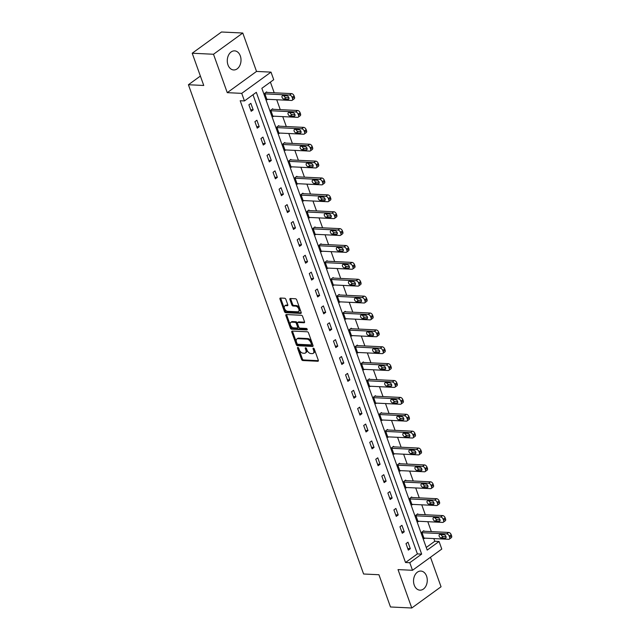 <?xml version="1.0" encoding="UTF-8"?>
<svg xmlns="http://www.w3.org/2000/svg" width="640" height="640" viewBox="0 0 640 640"><rect width="100%" height="100%" fill="white"/><g stroke="black" fill="none" stroke-linecap="round" stroke-linejoin="round"><path stroke-width="0.96" d="M297.856 347.432A0.84 0.504 -126 0 0 297.536 348.144L301.576 359.432A1.2 0.728 -126 0 0 302.792 360.536L317.848 361.256A1.2 0.728 -126 0 0 318.168 361.168A1.2 0.728 -126 0 0 318.304 360.232L314.264 348.952A0.84 0.504 -126 0 0 313.088 348.896L313.616 350.352A3.848 2.32 -126 0 1 313.2 353.344A3.848 2.32 -126 0 1 312.152 353.624L310.904 353.56A3.848 2.32 -126 0 1 307.008 350.04L306.488 348.576A0.84 0.504 -126 0 0 305.312 348.52L305.84 349.984A3.848 2.32 -126 0 1 305.424 352.968A3.848 2.32 -126 0 1 304.376 353.248L303.128 353.192A3.848 2.32 -126 0 1 299.232 349.664L298.712 348.2A0.84 0.504 -126 0 0 297.856 347.432M227.976 64.888A9.56 6.864 92.8 0 0 233.688 69.96A9.56 6.864 92.8 0 0 240.32 55.936A9.56 6.864 92.8 0 0 234.608 50.864A9.56 6.864 92.8 0 0 227.976 64.888M414.232 585.088A9.56 6.864 92.8 0 0 419.944 590.16A9.56 6.864 92.8 0 0 426.576 576.136A9.56 6.864 92.8 0 0 420.864 571.064A9.56 6.864 92.8 0 0 414.232 585.088M285.856 299.336A1.2 0.728 -126 0 0 284.64 298.24L280.416 298.032A1.2 0.728 -126 0 0 280.088 298.12A1.2 0.728 -126 0 0 279.96 299.056L284.448 311.584A1.2 0.728 -126 0 0 285.664 312.688L300.712 313.416A1.2 0.728 -126 0 0 301.04 313.328A1.2 0.728 -126 0 0 301.168 312.392L296.688 299.856A1.2 0.728 -126 0 0 295.464 298.76L290.368 298.512A1.2 0.728 -126 0 0 290.04 298.6A1.2 0.728 -126 0 0 289.912 299.536L291.832 304.896A1.2 0.728 -126 0 0 293.048 306L295.576 306.12A3.216 1.944 -126 0 1 298.544 308.432A3.216 1.944 -126 0 1 298.488 311.568A3.216 1.944 -126 0 1 297.608 311.8L287.704 311.328A3.216 1.944 -126 0 1 284.736 309.016A3.216 1.944 -126 0 1 284.8 305.88A3.216 1.944 -126 0 1 285.672 305.64L287.32 305.72A1.2 0.728 -126 0 0 287.648 305.632A1.2 0.728 -126 0 0 287.776 304.704L285.856 299.336M244.448 100.936L241.736 93.36L271.008 72.128L273.72 79.704L261.856 88.312L427.2 550.088L439.064 541.48L441.776 549.056L412.504 570.288L409.792 562.712L421.656 554.104L256.32 92.328L244.448 100.936L240.192 100.736L405.528 562.512L409.792 562.712M412.504 570.288L398.024 569.592L411.776 608L390.48 606.976L378.936 574.736L363.6 574L188.416 84.736L203.752 85.472L192.208 53.232L213.504 54.256L227.256 92.664L241.736 93.36M292.24 331.064A1.2 0.728 -126 0 0 291.92 331.152A1.2 0.728 -126 0 0 291.784 332.08L296.272 344.616A1.2 0.728 -126 0 0 297.488 345.72L312.544 346.44A1.2 0.728 -126 0 0 312.864 346.352A1.2 0.728 -126 0 0 313 345.416L308.512 332.888A1.2 0.728 -126 0 0 307.296 331.784L292.24 331.064M290.36 328.104L285.872 315.568A1.2 0.728 -126 0 1 286.008 314.632A1.2 0.728 -126 0 1 286.328 314.544L301.384 315.272A1.2 0.728 -126 0 1 302.6 316.376L304.52 321.736A1.2 0.728 -126 0 1 304.384 322.672A1.2 0.728 -126 0 1 304.064 322.76L297.96 322.464A1.2 0.728 -126 0 0 297.632 322.552A1.2 0.728 -126 0 0 297.504 323.488L298.776 327.048A1.2 0.728 -126 0 0 299.992 328.144L306.344 328.448A0.84 0.504 -126 0 1 306.88 329.936L291.576 329.2A1.2 0.728 -126 0 1 290.36 328.104L291.152 327.528L286.664 314.992L285.872 315.568M192.208 53.232L221.48 32L242.776 33.024L213.504 54.256M411.776 608L441.048 586.768L430.48 557.248M200.384 76.064L188.416 84.736M405.528 562.512L417.4 553.904L252.992 94.736M410.304 548.688L407.976 542.2L406 543.632L408.32 550.128L410.304 548.688L407.768 548.568M404.256 531.808L401.936 525.32L399.952 526.752L402.28 533.248L404.256 531.808L401.72 531.688M398.216 514.936L395.888 508.44L393.912 509.88L396.24 516.368L398.216 514.936L395.68 514.808M392.168 498.056L389.848 491.56L387.872 493L390.192 499.488L392.168 498.056L389.632 497.936M386.128 481.176L383.8 474.688L381.824 476.12L384.152 482.608L386.128 481.176L383.592 481.056M380.088 464.296L377.76 457.808L375.784 459.24L378.104 465.736L380.088 464.296L377.552 464.176M374.04 447.416L371.72 440.928L369.736 442.36L372.064 448.856L374.04 447.416L371.504 447.296M368 430.544L365.672 424.048L363.696 425.488L366.016 431.976L368 430.544L365.464 430.416M361.952 413.664L359.632 407.168L357.656 408.608L359.976 415.096L361.952 413.664L359.416 413.544M355.912 396.784L353.584 390.296L351.608 391.728L353.936 398.216L355.912 396.784L353.376 396.664M349.864 379.904L347.544 373.416L345.568 374.848L347.888 381.344L349.864 379.904L347.336 379.784M343.824 363.024L341.496 356.536L339.52 357.968L341.848 364.464L343.824 363.024L341.288 362.904M337.784 346.152L335.456 339.656L333.48 341.096L335.8 347.584L337.784 346.152L335.248 346.024M331.736 329.272L329.416 322.776L327.432 324.216L329.76 330.704L331.736 329.272L329.2 329.152M325.696 312.392L323.368 305.904L321.392 307.336L323.72 313.824L325.696 312.392L323.16 312.272M319.648 295.512L317.328 289.024L315.352 290.456L317.672 296.952L319.648 295.512L317.112 295.392M313.608 278.632L311.28 272.144L309.304 273.576L311.632 280.072L313.608 278.632L311.072 278.512M307.568 261.76L305.24 255.264L303.264 256.704L305.584 263.192L307.568 261.76L305.032 261.632M301.52 244.88L299.2 238.384L297.216 239.824L299.544 246.312L301.52 244.88L298.984 244.76M295.48 228L293.152 221.512L291.176 222.944L293.496 229.432L295.48 228L292.944 227.88M289.432 211.12L287.112 204.632L285.128 206.064L287.456 212.56L289.432 211.12L286.896 211M283.392 194.24L281.064 187.752L279.088 189.184L281.416 195.68L283.392 194.24L280.856 194.12M277.344 177.368L275.024 170.872L273.048 172.304L275.368 178.8L277.344 177.368L274.816 177.24M271.304 160.488L268.976 153.992L267 155.432L269.328 161.92L271.304 160.488L268.768 160.368M265.264 143.608L262.936 137.12L260.96 138.552L263.28 145.04L265.264 143.608L262.728 143.488M259.216 126.728L256.896 120.24L254.912 121.672L257.24 128.168L259.216 126.728L256.68 126.608M253.176 109.848L250.848 103.36L248.872 104.792L251.2 111.288L253.176 109.848L250.64 109.728M426.256 547.472L434.808 541.272L433.84 538.584M431.344 531.616L427.8 521.704M425.304 514.736L421.752 504.824M419.256 497.856L415.712 487.944M413.216 480.976L409.664 471.064M407.176 464.104L403.624 454.192M401.128 447.224L397.576 437.312M395.088 430.344L391.536 420.432M389.04 413.464L385.496 403.552M383 396.584L379.448 386.672M376.952 379.712L373.408 369.8M370.912 362.832L367.36 352.92M364.872 345.952L361.32 336.04M358.824 329.072L355.28 319.16M352.784 312.192L349.232 302.28M346.736 295.32L343.192 285.408M340.696 278.44L337.144 268.528M334.648 261.56L331.104 251.648M328.608 244.68L325.056 234.768M322.568 227.8L319.016 217.888M316.52 210.928L312.976 201.016M310.48 194.048L306.928 184.136M304.432 177.168L300.888 167.256M298.392 160.288L294.84 150.376M292.352 143.408L288.8 133.496M286.304 126.536L282.752 116.624M280.264 109.656L276.712 99.744M274.216 92.776L270.4 82.112M423.992 531.264L423.8 530.72L421.824 532.152L424.144 538.648L424.832 538.152M417.952 514.384L417.76 513.84L415.776 515.28L418.104 521.768L418.792 521.272M411.904 497.504L411.712 496.96L409.736 498.4L412.056 504.888L412.744 504.392M405.864 480.624L405.672 480.088L403.688 481.52L406.016 488.008L406.704 487.512M399.824 463.752L399.624 463.208L397.648 464.64L399.976 471.136L400.664 470.632M393.776 446.872L393.584 446.328L391.608 447.76L393.928 454.256L394.616 453.76M387.736 429.992L387.536 429.448L385.56 430.888L387.888 437.376L388.576 436.88M381.688 413.112L381.496 412.568L379.52 414.008L381.84 420.496L382.528 420M375.648 396.232L375.456 395.696L373.472 397.128L375.8 403.616L376.488 403.12M369.6 379.352L369.408 378.816L367.432 380.248L369.76 386.744L370.44 386.24M363.56 362.48L363.368 361.936L361.392 363.368L363.712 369.864L364.4 369.368M357.52 345.6L357.32 345.056L355.344 346.496L357.672 352.984L358.36 352.488M351.472 328.72L351.28 328.176L349.304 329.616L351.624 336.104L352.312 335.608M345.432 311.84L345.24 311.304L343.256 312.736L345.584 319.224L346.272 318.728M339.384 294.96L339.192 294.424L337.216 295.856L339.536 302.352L340.224 301.848M333.344 278.088L333.152 277.544L331.168 278.976L333.496 285.472L334.184 284.976M327.296 261.208L327.104 260.664L325.128 262.104L327.456 268.592L328.136 268.096M321.256 244.328L321.064 243.784L319.088 245.224L321.408 251.712L322.096 251.216M315.216 227.448L315.016 226.912L313.04 228.344L315.368 234.832L316.056 234.336M309.168 210.568L308.976 210.032L307 211.464L309.32 217.96L310.008 217.456M303.128 193.696L302.936 193.152L300.952 194.584L303.28 201.08L303.968 200.584M297.08 176.816L296.888 176.272L294.912 177.712L297.232 184.2L297.92 183.704M291.04 159.936L290.848 159.392L288.872 160.832L291.192 167.32L291.88 166.824M285 143.056L284.8 142.52L282.824 143.952L285.152 150.44L285.84 149.944M278.952 126.176L278.76 125.64L276.784 127.072L279.104 133.568L279.792 133.064M272.912 109.304L272.712 108.76L270.736 110.192L273.064 116.688L273.752 116.184M266.864 92.424L266.672 91.88L264.696 93.32L267.016 99.808L267.704 99.312M227.256 92.664L256.528 71.432L242.776 33.024M256.528 71.432L271.008 72.128M434.808 541.272L439.064 541.48M417.4 553.904L421.656 554.104M305.424 352.968L306.216 352.392A3.848 2.32 -126 0 0 306.632 349.408L305.84 349.984M306.144 348.064L306.632 349.408M313.2 353.344L313.992 352.768A3.848 2.32 -126 0 0 314.408 349.784L313.616 350.352M313.92 348.44L314.408 349.784M298.368 347.688L302.368 358.856A1.2 0.728 -126 0 0 303.584 359.96L318.384 360.672M292.496 331.072A1.2 0.728 -126 0 0 292.576 331.512L297.064 344.04A1.2 0.728 -126 0 0 298.28 345.144L313.08 345.856M297.024 343.504A0.84 0.504 -126 0 0 297.88 344.272L311.088 344.912A0.84 0.504 -126 0 0 311.408 344.192L310.856 342.656A3.848 2.32 -126 0 0 306.968 339.128L297.936 338.696A3.848 2.32 -126 0 0 296.888 338.976A3.848 2.32 -126 0 0 296.472 341.96L297.024 343.504M311.88 344.336A0.84 0.504 -126 0 0 312.2 343.624L311.408 344.192M296.888 338.976L297.68 338.4A3.848 2.32 -126 0 1 298.728 338.12L307.752 338.552A3.848 2.32 -126 0 1 311.648 342.08L312.2 343.624M286.584 314.56A1.2 0.728 -126 0 0 286.664 314.992M304.6 322.176L298.752 321.888A1.2 0.728 -126 0 0 298.424 321.976L297.632 322.552M307.232 329.344L292.368 328.632L291.576 329.2M291.624 322.16A3.216 1.944 -126 0 0 290.752 322.4A3.216 1.944 -126 0 0 290.688 325.528A3.216 1.944 -126 0 0 293.656 327.84L297.152 328.008A1.2 0.728 -126 0 0 297.472 327.92A1.2 0.728 -126 0 0 297.608 326.984L296.328 323.432A1.2 0.728 -126 0 0 295.112 322.328L291.624 322.16L292.416 321.584A3.216 1.944 -126 0 0 291.544 321.824L290.752 322.4M297.944 327.432A1.2 0.728 -126 0 0 298.264 327.344A1.2 0.728 -126 0 0 298.4 326.416L297.608 326.984M292.416 321.584L295.904 321.752A1.2 0.728 -126 0 1 297.12 322.856L298.4 326.416M291.152 327.528A1.2 0.728 -126 0 0 292.368 328.632M284.8 305.88L285.592 305.304A3.216 1.944 -126 0 1 286.464 305.072L287.856 305.136M298.488 311.568L299.272 310.992A3.216 1.944 -126 0 0 299.336 307.856A3.216 1.944 -126 0 0 296.368 305.544L295.576 306.12M290.624 298.52A1.2 0.728 -126 0 0 290.704 298.96L292.624 304.32A1.2 0.728 -126 0 0 293.84 305.424L296.368 305.544M280.672 298.048A1.2 0.728 -126 0 0 280.752 298.48L285.24 311.016A1.2 0.728 -126 0 0 286.456 312.112L301.256 312.824M422.016 532.696L446.736 533.888A2.448 1.48 -126 0 1 449.216 536.128L449.6 537.216A2.448 1.48 -126 0 1 449.336 539.112A2.448 1.48 -126 0 1 448.672 539.296L423.952 538.104M423.112 531.216L448.712 532.448A2.448 1.48 54 0 1 451.192 534.696L451.584 535.776A2.448 1.48 54 0 1 451.312 537.68L449.336 539.112M441.112 534.568A1.96 1.184 -126 0 0 443.144 536.544L446.056 536.68M444.016 534.712L439.928 534.512A1.96 1.184 -126 0 0 439.4 534.656A1.96 1.184 -126 0 0 439.36 536.568A1.96 1.184 -126 0 0 441.168 537.976L445.256 538.176A1.96 1.184 -126 0 0 445.792 538.032A1.96 1.184 -126 0 0 445.832 536.12A1.96 1.184 -126 0 0 444.016 534.712M415.976 515.816L440.696 517.008A2.448 1.48 -126 0 1 443.168 519.256L443.56 520.336A2.448 1.48 -126 0 1 443.296 522.24A2.448 1.48 -126 0 1 442.632 522.416L417.912 521.224M417.072 514.344L442.672 515.568A2.448 1.48 54 0 1 445.152 517.816L445.536 518.896A2.448 1.48 54 0 1 445.272 520.8L443.296 522.24M435.064 517.696A1.96 1.184 -126 0 0 437.104 519.664L440.016 519.8M437.976 517.832L433.888 517.64A1.96 1.184 -126 0 0 433.352 517.784A1.96 1.184 -126 0 0 433.312 519.688A1.96 1.184 -126 0 0 435.128 521.096L439.216 521.296A1.96 1.184 -126 0 0 439.744 521.152A1.96 1.184 -126 0 0 439.784 519.24A1.96 1.184 -126 0 0 437.976 517.832M409.928 498.936L434.648 500.128A2.448 1.48 -126 0 1 437.128 502.376L437.512 503.456A2.448 1.48 -126 0 1 437.248 505.36A2.448 1.48 -126 0 1 436.584 505.536L411.864 504.352M411.024 497.464L436.624 498.696A2.448 1.48 54 0 1 439.104 500.936L439.496 502.024A2.448 1.48 54 0 1 439.232 503.92L437.248 505.36M429.024 500.816A1.96 1.184 -126 0 0 431.064 502.784L433.968 502.928M431.928 500.952L427.84 500.76A1.96 1.184 -126 0 0 427.312 500.904A1.96 1.184 -126 0 0 427.272 502.808A1.96 1.184 -126 0 0 429.08 504.224L433.168 504.416A1.96 1.184 -126 0 0 433.704 504.272A1.96 1.184 -126 0 0 433.744 502.36A1.96 1.184 -126 0 0 431.928 500.952M403.888 482.064L428.608 483.248A2.448 1.48 -126 0 1 431.088 485.496L431.472 486.576A2.448 1.48 -126 0 1 431.208 488.48A2.448 1.48 -126 0 1 430.544 488.656L405.824 487.472M404.984 480.584L430.584 481.816A2.448 1.48 54 0 1 433.064 484.064L433.448 485.144A2.448 1.48 54 0 1 433.184 487.048L431.208 488.48M422.976 483.936A1.96 1.184 -126 0 0 425.016 485.904L427.928 486.048M425.888 484.08L421.8 483.88A1.96 1.184 -126 0 0 421.272 484.024A1.96 1.184 -126 0 0 421.232 485.936A1.96 1.184 -126 0 0 423.04 487.344L427.128 487.536A1.96 1.184 -126 0 0 427.656 487.392A1.96 1.184 -126 0 0 427.696 485.488A1.96 1.184 -126 0 0 425.888 484.08M397.84 465.184L422.56 466.368A2.448 1.48 -126 0 1 425.04 468.616L425.432 469.696A2.448 1.48 -126 0 1 425.168 471.6A2.448 1.48 -126 0 1 424.504 471.784L399.776 470.592M398.936 463.704L424.544 464.936A2.448 1.48 54 0 1 427.016 467.184L427.408 468.264A2.448 1.48 54 0 1 427.144 470.168L425.168 471.6M416.936 467.056A1.96 1.184 -126 0 0 418.976 469.032L421.88 469.168M419.848 467.2L415.76 467A1.96 1.184 -126 0 0 415.224 467.144A1.96 1.184 -126 0 0 415.184 469.056A1.96 1.184 -126 0 0 416.992 470.464L421.088 470.656A1.96 1.184 -126 0 0 421.616 470.512A1.96 1.184 -126 0 0 421.656 468.608A1.96 1.184 -126 0 0 419.848 467.2M391.8 448.304L416.52 449.496A2.448 1.48 -126 0 1 419 451.736L419.384 452.824A2.448 1.48 -126 0 1 419.12 454.72A2.448 1.48 -126 0 1 418.456 454.904L393.736 453.712M392.896 446.824L418.496 448.056A2.448 1.48 54 0 1 420.976 450.304L421.36 451.384A2.448 1.48 54 0 1 421.096 453.288L419.12 454.72M410.888 450.176A1.96 1.184 -126 0 0 412.928 452.152L415.84 452.288M413.8 450.32L409.712 450.12A1.96 1.184 -126 0 0 409.184 450.264A1.96 1.184 -126 0 0 409.144 452.176A1.96 1.184 -126 0 0 410.952 453.584L415.04 453.784A1.96 1.184 -126 0 0 415.576 453.64A1.96 1.184 -126 0 0 415.608 451.728A1.96 1.184 -126 0 0 413.8 450.32M385.752 431.424L410.48 432.616A2.448 1.48 -126 0 1 412.952 434.864L413.344 435.944A2.448 1.48 -126 0 1 413.08 437.848A2.448 1.48 -126 0 1 412.416 438.024L387.696 436.832M386.856 429.952L412.456 431.176A2.448 1.48 54 0 1 414.936 433.424L415.32 434.504A2.448 1.48 54 0 1 415.056 436.408L413.08 437.848M404.848 433.304A1.96 1.184 -126 0 0 406.888 435.272L409.8 435.408M407.76 433.44L403.672 433.248A1.96 1.184 -126 0 0 403.136 433.392A1.96 1.184 -126 0 0 403.096 435.296A1.96 1.184 -126 0 0 404.912 436.704L409 436.904A1.96 1.184 -126 0 0 409.528 436.76A1.96 1.184 -126 0 0 409.568 434.848A1.96 1.184 -126 0 0 407.76 433.44M379.712 414.544L404.432 415.736A2.448 1.48 -126 0 1 406.912 417.984L407.296 419.064A2.448 1.48 -126 0 1 407.032 420.968A2.448 1.48 -126 0 1 406.368 421.144L381.648 419.96M380.808 413.072L406.408 414.304A2.448 1.48 54 0 1 408.888 416.544L409.28 417.632A2.448 1.48 54 0 1 409.016 419.528L407.032 420.968M398.808 416.424A1.96 1.184 -126 0 0 400.84 418.392L403.752 418.536M401.712 416.56L397.624 416.368A1.96 1.184 -126 0 0 397.096 416.512A1.96 1.184 -126 0 0 397.056 418.416A1.96 1.184 -126 0 0 398.864 419.824L402.952 420.024A1.96 1.184 -126 0 0 403.488 419.88A1.96 1.184 -126 0 0 403.528 417.968A1.96 1.184 -126 0 0 401.712 416.56M373.672 397.672L398.392 398.856A2.448 1.48 -126 0 1 400.872 401.104L401.256 402.184A2.448 1.48 -126 0 1 400.992 404.088A2.448 1.48 -126 0 1 400.328 404.264L375.608 403.08M374.768 396.192L400.368 397.424A2.448 1.48 54 0 1 402.848 399.672L403.232 400.752A2.448 1.48 54 0 1 402.968 402.656L400.992 404.088M392.76 399.544A1.96 1.184 -126 0 0 394.8 401.512L397.712 401.656M395.672 399.68L391.584 399.488A1.96 1.184 -126 0 0 391.048 399.632A1.96 1.184 -126 0 0 391.016 401.544A1.96 1.184 -126 0 0 392.824 402.952L396.912 403.144A1.96 1.184 -126 0 0 397.44 403A1.96 1.184 -126 0 0 397.48 401.096A1.96 1.184 -126 0 0 395.672 399.68M367.624 380.792L392.344 381.976A2.448 1.48 -126 0 1 394.824 384.224L395.216 385.304A2.448 1.48 -126 0 1 394.944 387.208A2.448 1.48 -126 0 1 394.28 387.392L369.56 386.2M368.72 379.312L394.328 380.544A2.448 1.48 54 0 1 396.8 382.792L397.192 383.872A2.448 1.48 54 0 1 396.928 385.776L394.944 387.208M386.72 382.664A1.96 1.184 -126 0 0 388.76 384.64L391.664 384.776M389.632 382.808L385.536 382.608A1.96 1.184 -126 0 0 385.008 382.752A1.96 1.184 -126 0 0 384.968 384.664A1.96 1.184 -126 0 0 386.776 386.072L390.864 386.264A1.96 1.184 -126 0 0 391.4 386.12A1.96 1.184 -126 0 0 391.44 384.216A1.96 1.184 -126 0 0 389.632 382.808M361.584 363.912L386.304 365.104A2.448 1.48 -126 0 1 388.784 367.344L389.168 368.432A2.448 1.48 -126 0 1 388.904 370.328A2.448 1.48 -126 0 1 388.24 370.512L363.52 369.32M362.68 362.432L388.28 363.664A2.448 1.48 54 0 1 390.76 365.912L391.144 366.992A2.448 1.48 54 0 1 390.88 368.896L388.904 370.328M380.672 365.784A1.96 1.184 -126 0 0 382.712 367.76L385.624 367.896M383.584 365.928L379.496 365.728A1.96 1.184 -126 0 0 378.968 365.872A1.96 1.184 -126 0 0 378.928 367.784A1.96 1.184 -126 0 0 380.736 369.192L384.824 369.392A1.96 1.184 -126 0 0 385.352 369.248A1.96 1.184 -126 0 0 385.392 367.336A1.96 1.184 -126 0 0 383.584 365.928M355.536 347.032L380.256 348.224A2.448 1.48 -126 0 1 382.736 350.472L383.128 351.552A2.448 1.48 -126 0 1 382.864 353.448A2.448 1.48 -126 0 1 382.2 353.632L357.472 352.44M356.632 345.56L382.24 346.784A2.448 1.48 54 0 1 384.712 349.032L385.104 350.112A2.448 1.48 54 0 1 384.84 352.016L382.864 353.448M374.632 348.912A1.96 1.184 -126 0 0 376.672 350.88L379.576 351.016M377.544 349.048L373.456 348.856A1.96 1.184 -126 0 0 372.92 349A1.96 1.184 -126 0 0 372.88 350.904A1.96 1.184 -126 0 0 374.696 352.312L378.784 352.512A1.96 1.184 -126 0 0 379.312 352.368A1.96 1.184 -126 0 0 379.352 350.456A1.96 1.184 -126 0 0 377.544 349.048M349.496 330.152L374.216 331.344A2.448 1.48 -126 0 1 376.696 333.592L377.08 334.672A2.448 1.48 -126 0 1 376.816 336.576A2.448 1.48 -126 0 1 376.152 336.752L351.432 335.568M350.592 328.68L376.192 329.912A2.448 1.48 54 0 1 378.672 332.152L379.056 333.24A2.448 1.48 54 0 1 378.792 335.136L376.816 336.576M368.592 332.032A1.96 1.184 -126 0 0 370.624 334L373.536 334.144M371.496 332.168L367.408 331.976A1.96 1.184 -126 0 0 366.88 332.12A1.96 1.184 -126 0 0 366.84 334.024A1.96 1.184 -126 0 0 368.648 335.432L372.736 335.632A1.96 1.184 -126 0 0 373.272 335.488A1.96 1.184 -126 0 0 373.312 333.576A1.96 1.184 -126 0 0 371.496 332.168M343.448 313.28L368.176 314.464A2.448 1.48 -126 0 1 370.648 316.712L371.04 317.792A2.448 1.48 -126 0 1 370.776 319.696A2.448 1.48 -126 0 1 370.112 319.872L345.392 318.688M344.552 311.8L370.152 313.032A2.448 1.48 54 0 1 372.632 315.28L373.016 316.36A2.448 1.48 54 0 1 372.752 318.264L370.776 319.696M362.544 315.152A1.96 1.184 -126 0 0 364.584 317.12L367.496 317.264M365.456 315.288L361.368 315.096A1.96 1.184 -126 0 0 360.832 315.24A1.96 1.184 -126 0 0 360.792 317.152A1.96 1.184 -126 0 0 362.608 318.56L366.696 318.752A1.96 1.184 -126 0 0 367.224 318.608A1.96 1.184 -126 0 0 367.264 316.704A1.96 1.184 -126 0 0 365.456 315.288M337.408 296.4L362.128 297.584A2.448 1.48 -126 0 1 364.608 299.832L364.992 300.912A2.448 1.48 -126 0 1 364.728 302.816A2.448 1.48 -126 0 1 364.064 303L339.344 301.808M338.504 294.92L364.104 296.152A2.448 1.48 54 0 1 366.584 298.4L366.976 299.48A2.448 1.48 54 0 1 366.712 301.384L364.728 302.816M356.504 298.272A1.96 1.184 -126 0 0 358.544 300.248L361.448 300.384M359.408 298.416L355.32 298.216A1.96 1.184 -126 0 0 354.792 298.36A1.96 1.184 -126 0 0 354.752 300.272A1.96 1.184 -126 0 0 356.56 301.68L360.648 301.872A1.96 1.184 -126 0 0 361.184 301.728A1.96 1.184 -126 0 0 361.224 299.824A1.96 1.184 -126 0 0 359.408 298.416M331.368 279.52L356.088 280.712A2.448 1.48 -126 0 1 358.568 282.952L358.952 284.04A2.448 1.48 -126 0 1 358.688 285.936A2.448 1.48 -126 0 1 358.024 286.12L333.304 284.928M332.464 278.04L358.064 279.272A2.448 1.48 54 0 1 360.544 281.52L360.928 282.6A2.448 1.48 54 0 1 360.664 284.504L358.688 285.936M350.456 281.392A1.96 1.184 -126 0 0 352.496 283.368L355.408 283.504M353.368 281.536L349.28 281.336A1.96 1.184 -126 0 0 348.744 281.48A1.96 1.184 -126 0 0 348.712 283.392A1.96 1.184 -126 0 0 350.52 284.8L354.608 285A1.96 1.184 -126 0 0 355.136 284.856A1.96 1.184 -126 0 0 355.176 282.944A1.96 1.184 -126 0 0 353.368 281.536M325.32 262.64L350.04 263.832A2.448 1.48 -126 0 1 352.52 266.072L352.912 267.16A2.448 1.48 -126 0 1 352.648 269.056A2.448 1.48 -126 0 1 351.976 269.24L327.256 268.048M326.416 261.168L352.024 262.392A2.448 1.48 54 0 1 354.496 264.64L354.888 265.72A2.448 1.48 54 0 1 354.624 267.624L352.648 269.056M344.416 264.52A1.96 1.184 -126 0 0 346.456 266.488L349.36 266.624M347.328 264.656L343.232 264.456A1.96 1.184 -126 0 0 342.704 264.6A1.96 1.184 -126 0 0 342.664 266.512A1.96 1.184 -126 0 0 344.472 267.92L348.568 268.12A1.96 1.184 -126 0 0 349.096 267.976A1.96 1.184 -126 0 0 349.136 266.064A1.96 1.184 -126 0 0 347.328 264.656M319.28 245.76L344 246.952A2.448 1.48 -126 0 1 346.48 249.2L346.864 250.28A2.448 1.48 -126 0 1 346.6 252.184A2.448 1.48 -126 0 1 345.936 252.36L321.216 251.176M320.376 244.288L345.976 245.52A2.448 1.48 54 0 1 348.456 247.76L348.84 248.848A2.448 1.48 54 0 1 348.576 250.744L346.6 252.184M338.368 247.64A1.96 1.184 -126 0 0 340.408 249.608L343.32 249.752M341.28 247.776L337.192 247.584A1.96 1.184 -126 0 0 336.664 247.728A1.96 1.184 -126 0 0 336.624 249.632A1.96 1.184 -126 0 0 338.432 251.04L342.52 251.24A1.96 1.184 -126 0 0 343.056 251.096A1.96 1.184 -126 0 0 343.088 249.184A1.96 1.184 -126 0 0 341.28 247.776M313.232 228.888L337.96 230.072A2.448 1.48 -126 0 1 340.432 232.32L340.824 233.4A2.448 1.48 -126 0 1 340.56 235.304A2.448 1.48 -126 0 1 339.896 235.48L315.176 234.296M314.328 227.408L339.936 228.64A2.448 1.48 54 0 1 342.416 230.888L342.8 231.968A2.448 1.48 54 0 1 342.536 233.872L340.56 235.304M332.328 230.76A1.96 1.184 -126 0 0 334.368 232.728L337.28 232.872M335.24 230.896L331.152 230.704A1.96 1.184 -126 0 0 330.616 230.848A1.96 1.184 -126 0 0 330.576 232.76A1.96 1.184 -126 0 0 332.392 234.168L336.48 234.36A1.96 1.184 -126 0 0 337.008 234.216A1.96 1.184 -126 0 0 337.048 232.312A1.96 1.184 -126 0 0 335.24 230.896M307.192 212.008L331.912 213.192A2.448 1.48 -126 0 1 334.392 215.44L334.776 216.52A2.448 1.48 -126 0 1 334.512 218.424A2.448 1.48 -126 0 1 333.848 218.608L309.128 217.416M308.288 210.528L333.888 211.76A2.448 1.48 54 0 1 336.368 214.008L336.76 215.088A2.448 1.48 54 0 1 336.488 216.992L334.512 218.424M326.288 213.88A1.96 1.184 -126 0 0 328.32 215.856L331.232 215.992M329.192 214.024L325.104 213.824A1.96 1.184 -126 0 0 324.576 213.968A1.96 1.184 -126 0 0 324.536 215.88A1.96 1.184 -126 0 0 326.344 217.288L330.432 217.48A1.96 1.184 -126 0 0 330.968 217.336A1.96 1.184 -126 0 0 331.008 215.432A1.96 1.184 -126 0 0 329.192 214.024M301.152 195.128L325.872 196.32A2.448 1.48 -126 0 1 328.344 198.56L328.736 199.648A2.448 1.48 -126 0 1 328.472 201.544A2.448 1.48 -126 0 1 327.808 201.728L303.088 200.536M302.248 193.648L327.848 194.88A2.448 1.48 54 0 1 330.328 197.128L330.712 198.208A2.448 1.48 54 0 1 330.448 200.112L328.472 201.544M320.24 197A1.96 1.184 -126 0 0 322.28 198.976L325.192 199.112M323.152 197.144L319.064 196.944A1.96 1.184 -126 0 0 318.528 197.088A1.96 1.184 -126 0 0 318.496 199A1.96 1.184 -126 0 0 320.304 200.408L324.392 200.608A1.96 1.184 -126 0 0 324.92 200.464A1.96 1.184 -126 0 0 324.96 198.552A1.96 1.184 -126 0 0 323.152 197.144M295.104 178.248L319.824 179.44A2.448 1.48 -126 0 1 322.304 181.68L322.688 182.768A2.448 1.48 -126 0 1 322.424 184.664A2.448 1.48 -126 0 1 321.76 184.848L297.04 183.656M296.2 176.776L321.8 178A2.448 1.48 54 0 1 324.28 180.248L324.672 181.328A2.448 1.48 54 0 1 324.408 183.232L322.424 184.664M314.2 180.128A1.96 1.184 -126 0 0 316.24 182.096L319.144 182.232M317.112 180.264L313.016 180.064A1.96 1.184 -126 0 0 312.488 180.208A1.96 1.184 -126 0 0 312.448 182.12A1.96 1.184 -126 0 0 314.256 183.528L318.344 183.728A1.96 1.184 -126 0 0 318.88 183.584A1.96 1.184 -126 0 0 318.92 181.672A1.96 1.184 -126 0 0 317.112 180.264M289.064 161.368L313.784 162.56A2.448 1.48 -126 0 1 316.264 164.808L316.648 165.888A2.448 1.48 -126 0 1 316.384 167.792A2.448 1.48 -126 0 1 315.72 167.968L291 166.784M290.16 159.896L315.76 161.128A2.448 1.48 54 0 1 318.24 163.368L318.624 164.456A2.448 1.48 54 0 1 318.36 166.352L316.384 167.792M308.152 163.248A1.96 1.184 -126 0 0 310.192 165.216L313.104 165.36M311.064 163.384L306.976 163.192A1.96 1.184 -126 0 0 306.448 163.336A1.96 1.184 -126 0 0 306.408 165.24A1.96 1.184 -126 0 0 308.216 166.648L312.304 166.848A1.96 1.184 -126 0 0 312.832 166.704A1.96 1.184 -126 0 0 312.872 164.792A1.96 1.184 -126 0 0 311.064 163.384M283.016 144.496L307.736 145.68A2.448 1.48 -126 0 1 310.216 147.928L310.608 149.008A2.448 1.48 -126 0 1 310.344 150.912A2.448 1.48 -126 0 1 309.68 151.088L284.952 149.904M284.112 143.016L309.72 144.248A2.448 1.48 54 0 1 312.192 146.496L312.584 147.576A2.448 1.48 54 0 1 312.32 149.48L310.344 150.912M302.112 146.368A1.96 1.184 -126 0 0 304.152 148.336L307.056 148.48M305.024 146.504L300.936 146.312A1.96 1.184 -126 0 0 300.4 146.456A1.96 1.184 -126 0 0 300.36 148.368A1.96 1.184 -126 0 0 302.176 149.776L306.264 149.968A1.96 1.184 -126 0 0 306.792 149.824A1.96 1.184 -126 0 0 306.832 147.912A1.96 1.184 -126 0 0 305.024 146.504M276.976 127.616L301.696 128.8A2.448 1.48 -126 0 1 304.176 131.048L304.56 132.128A2.448 1.48 -126 0 1 304.296 134.032A2.448 1.48 -126 0 1 303.632 134.216L278.912 133.024M278.072 126.136L303.672 127.368A2.448 1.48 54 0 1 306.152 129.616L306.536 130.696A2.448 1.48 54 0 1 306.272 132.6L304.296 134.032M296.072 129.488A1.96 1.184 -126 0 0 298.104 131.456L301.016 131.6M298.976 129.632L294.888 129.432A1.96 1.184 -126 0 0 294.36 129.576A1.96 1.184 -126 0 0 294.32 131.488A1.96 1.184 -126 0 0 296.128 132.896L300.216 133.088A1.96 1.184 -126 0 0 300.752 132.944A1.96 1.184 -126 0 0 300.784 131.04A1.96 1.184 -126 0 0 298.976 129.632M270.928 110.736L295.656 111.928A2.448 1.48 -126 0 1 298.128 114.168L298.52 115.248A2.448 1.48 -126 0 1 298.256 117.152A2.448 1.48 -126 0 1 297.592 117.336L272.872 116.144M272.032 109.256L297.632 110.488A2.448 1.48 54 0 1 300.112 112.736L300.496 113.816A2.448 1.48 54 0 1 300.232 115.72L298.256 117.152M290.024 112.608A1.96 1.184 -126 0 0 292.064 114.584L294.976 114.72M292.936 112.752L288.848 112.552A1.96 1.184 -126 0 0 288.312 112.696A1.96 1.184 -126 0 0 288.272 114.608A1.96 1.184 -126 0 0 290.088 116.016L294.176 116.216A1.96 1.184 -126 0 0 294.704 116.072A1.96 1.184 -126 0 0 294.744 114.16A1.96 1.184 -126 0 0 292.936 112.752M264.888 93.856L289.608 95.048A2.448 1.48 -126 0 1 292.088 97.288L292.472 98.376A2.448 1.48 -126 0 1 292.208 100.272A2.448 1.48 -126 0 1 291.544 100.456L266.824 99.264M265.984 92.384L291.584 93.608A2.448 1.48 54 0 1 294.064 95.856L294.456 96.936A2.448 1.48 54 0 1 294.192 98.84L292.208 100.272M283.984 95.736A1.96 1.184 -126 0 0 286.016 97.704L288.928 97.84M286.888 95.872L282.8 95.672A1.96 1.184 -126 0 0 282.272 95.816A1.96 1.184 -126 0 0 282.232 97.728A1.96 1.184 -126 0 0 284.04 99.136L288.128 99.336A1.96 1.184 -126 0 0 288.664 99.192A1.96 1.184 -126 0 0 288.704 97.28A1.96 1.184 -126 0 0 286.888 95.872M298.28 347.608L297.536 348.144M313.832 348.36L313.088 348.896M306.056 347.984L305.312 348.52M318.36 360.888L317.848 361.256M303.584 359.96L302.792 360.536M302.368 358.856L301.576 359.432M313.056 346.072L312.544 346.44M298.28 345.144L297.488 345.72M297.064 344.04L296.272 344.616M292.576 331.512L291.784 332.08M311.648 342.08L310.856 342.656M307.752 338.552L306.968 339.128M298.728 338.12L297.936 338.696M304.576 322.384L304.064 322.76M298.752 321.888L297.96 322.464M297.12 322.856L296.328 323.432M295.904 321.752L295.112 322.328M287.832 305.352L287.32 305.72M286.464 305.072L285.672 305.64M293.84 305.424L293.048 306M292.624 304.32L291.832 304.896M290.704 298.96L289.912 299.536M301.224 313.04L300.712 313.416M286.456 312.112L285.664 312.688M285.24 311.016L284.448 311.584M280.752 298.48L279.96 299.056M446.736 533.888L448.712 532.448M449.6 537.216L451.584 535.776M449.216 536.128L451.192 534.696M446.088 537.568L445.256 538.176M443.144 536.544L441.168 537.976M440.696 517.008L442.672 515.568M443.56 520.336L445.536 518.896M443.168 519.256L445.152 517.816M440.048 520.688L439.216 521.296M437.104 519.664L435.128 521.096M434.648 500.128L436.624 498.696M437.512 503.456L439.496 502.024M437.128 502.376L439.104 500.936M434.008 503.816L433.168 504.416M431.064 502.784L429.08 504.224M428.608 483.248L430.584 481.816M431.472 486.576L433.448 485.144M431.088 485.496L433.064 484.064M427.96 486.936L427.128 487.536M425.016 485.904L423.04 487.344M422.56 466.368L424.544 464.936M425.432 469.696L427.408 468.264M425.04 468.616L427.016 467.184M421.92 470.056L421.088 470.656M418.976 469.032L416.992 470.464M416.52 449.496L418.496 448.056M419.384 452.824L421.36 451.384M419 451.736L420.976 450.304M415.872 453.176L415.04 453.784M412.928 452.152L410.952 453.584M410.48 432.616L412.456 431.176M413.344 435.944L415.32 434.504M412.952 434.864L414.936 433.424M409.832 436.296L409 436.904M406.888 435.272L404.912 436.704M404.432 415.736L406.408 414.304M407.296 419.064L409.28 417.632M406.912 417.984L408.888 416.544M403.784 419.424L402.952 420.024M400.84 418.392L398.864 419.824M398.392 398.856L400.368 397.424M401.256 402.184L403.232 400.752M400.872 401.104L402.848 399.672M397.744 402.544L396.912 403.144M394.8 401.512L392.824 402.952M392.344 381.976L394.328 380.544M395.216 385.304L397.192 383.872M394.824 384.224L396.8 382.792M391.704 385.664L390.864 386.264M388.76 384.64L386.776 386.072M386.304 365.104L388.28 363.664M389.168 368.432L391.144 366.992M388.784 367.344L390.76 365.912M385.656 368.784L384.824 369.392M382.712 367.76L380.736 369.192M380.256 348.224L382.24 346.784M383.128 351.552L385.104 350.112M382.736 350.472L384.712 349.032M379.616 351.904L378.784 352.512M376.672 350.88L374.696 352.312M374.216 331.344L376.192 329.912M377.08 334.672L379.056 333.24M376.696 333.592L378.672 332.152M373.568 335.024L372.736 335.632M370.624 334L368.648 335.432M368.176 314.464L370.152 313.032M371.04 317.792L373.016 316.36M370.648 316.712L372.632 315.28M367.528 318.152L366.696 318.752M364.584 317.12L362.608 318.56M362.128 297.584L364.104 296.152M364.992 300.912L366.976 299.48M364.608 299.832L366.584 298.4M361.488 301.272L360.648 301.872M358.544 300.248L356.56 301.68M356.088 280.712L358.064 279.272M358.952 284.04L360.928 282.6M358.568 282.952L360.544 281.52M355.44 284.392L354.608 285M352.496 283.368L350.52 284.8M350.04 263.832L352.024 262.392M352.912 267.16L354.888 265.72M352.52 266.072L354.496 264.64M349.4 267.512L348.568 268.12M346.456 266.488L344.472 267.92M344 246.952L345.976 245.52M346.864 250.28L348.84 248.848M346.48 249.2L348.456 247.76M343.352 250.632L342.52 251.24M340.408 249.608L338.432 251.04M337.96 230.072L339.936 228.64M340.824 233.4L342.8 231.968M340.432 232.32L342.416 230.888M337.312 233.76L336.48 234.36M334.368 232.728L332.392 234.168M331.912 213.192L333.888 211.76M334.776 216.52L336.76 215.088M334.392 215.44L336.368 214.008M331.264 216.88L330.432 217.48M328.32 215.856L326.344 217.288M325.872 196.32L327.848 194.88M328.736 199.648L330.712 198.208M328.344 198.56L330.328 197.128M325.224 200L324.392 200.608M322.28 198.976L320.304 200.408M319.824 179.44L321.8 178M322.688 182.768L324.672 181.328M322.304 181.68L324.28 180.248M319.184 183.12L318.344 183.728M316.24 182.096L314.256 183.528M313.784 162.56L315.76 161.128M316.648 165.888L318.624 164.456M316.264 164.808L318.24 163.368M313.136 166.24L312.304 166.848M310.192 165.216L308.216 166.648M307.736 145.68L309.72 144.248M310.608 149.008L312.584 147.576M310.216 147.928L312.192 146.496M307.096 149.368L306.264 149.968M304.152 148.336L302.176 149.776M301.696 128.8L303.672 127.368M304.56 132.128L306.536 130.696M304.176 131.048L306.152 129.616M301.048 132.488L300.216 133.088M298.104 131.456L296.128 132.896M295.656 111.928L297.632 110.488M298.52 115.248L300.496 113.816M298.128 114.168L300.112 112.736M295.008 115.608L294.176 116.216M292.064 114.584L290.088 116.016M289.608 95.048L291.584 93.608M292.472 98.376L294.456 96.936M292.088 97.288L294.064 95.856M288.968 98.728L288.128 99.336M286.016 97.704L284.04 99.136M312.112 344.272L311.32 344.848M298.264 327.344L297.472 327.92"/></g></svg>
